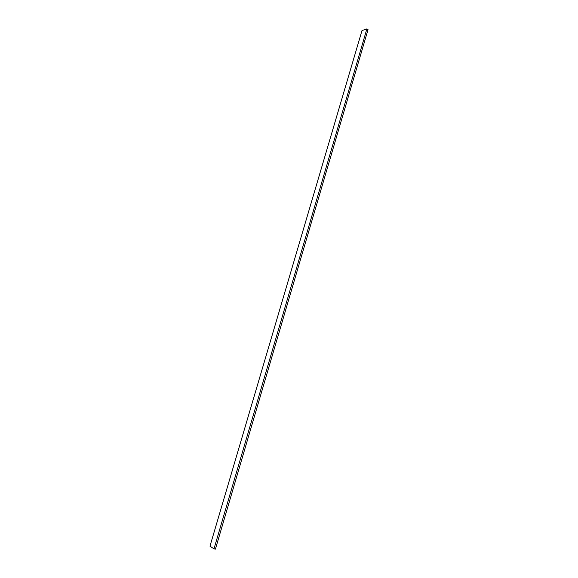 <?xml version="1.0" encoding="UTF-8"?>
<svg xmlns="http://www.w3.org/2000/svg" width="578" height="578" viewBox="0 0 578 578"><rect width="100%" height="100%" fill="white"/><g stroke="black" fill="none" stroke-linecap="round" stroke-linejoin="round"><path stroke-width="0.87" d="M213.983 548.876L215.421 549.1L368.027 29.637L366.878 28.9L213.983 548.876L209.973 546.167L362.001 30.555L366.878 28.9"/></g></svg>
